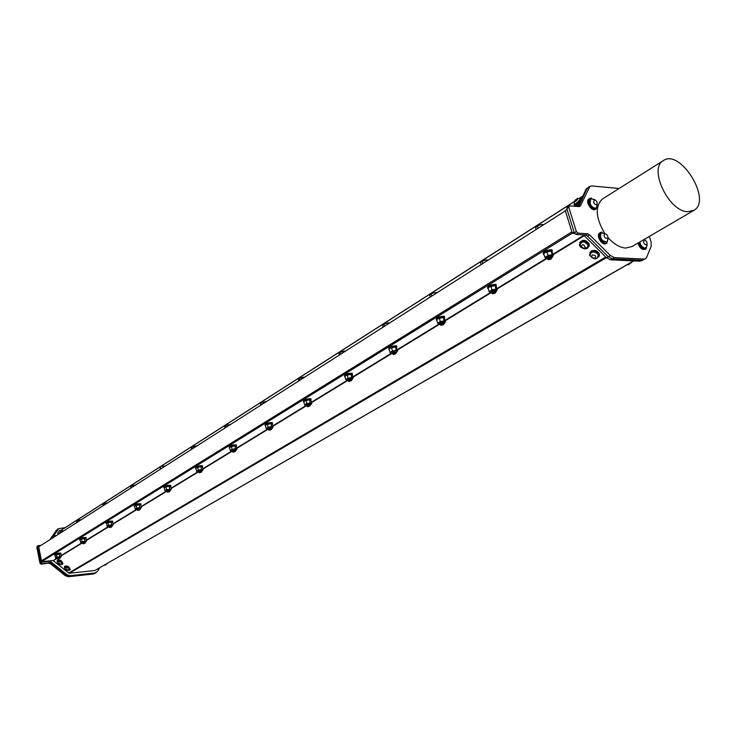 <?xml version="1.0" encoding="UTF-8"?>
<svg xmlns="http://www.w3.org/2000/svg" width="736" height="736" viewBox="0 0 736 736"><rect width="100%" height="100%" fill="white"/><g stroke="black" fill="none" stroke-linecap="round" stroke-linejoin="round"><path stroke-width="1.1" d="M59.782 558.633L58.659 558.596L59.772 558.495M57.546 558.67L59.644 558.035M57.583 558.652L59.708 558.054M58.659 558.596L60.039 558.274M57.482 558.725L59.68 557.952M82.671 543.306L84.824 542.653M82.717 543.288L84.888 542.68L86.103 541.503M82.772 543.223L85.118 542.414M83.83 543.223L85.256 542.864M111.587 527.022L110.446 526.967L111.578 526.81M109.241 527.068L111.504 526.424M111.274 526.866L111.844 526.663M109.287 527.04L111.467 526.304M110.446 526.967L111.872 526.636M109.149 527.142L111.734 526.157M137.365 509.864L139.628 509.183M137.43 509.836L139.693 509.202L137.522 510.296M138.635 509.744L140.033 509.459M137.273 509.947L139.923 508.935M169.694 491.574L168.535 491.482L169.666 491.335M167.21 491.62L169.519 490.921M167.274 491.584L169.593 490.94M168.535 491.482L169.942 491.206M167.1 491.722L169.823 490.673M201.554 472.08L199.318 472.834L201.719 471.813M198.996 472.181L201.342 471.482L199.07 472.678M199.042 472.126L202.198 470.93C199.603 470.746 198.37 471.132 198.49 472.089L201.59 471.261M198.803 472.346L201.618 471.068M200.312 472.07L201.774 471.767L201.029 471.436M440.478 323.766L441.793 323.012L440.018 324.484M443.679 324.401L442.492 324.134L443.688 324.134M440.551 324.512L443.366 323.352M440.708 324.383L443.394 323.435M440.349 324.778L440.22 324.723C440.284 323.711 441.444 323.122 443.707 322.938L443.826 323.242M442.492 324.134L443.606 324.107M495.383 292.845L494.206 292.551L495.438 292.588M492.126 292.983L495.043 291.75M491.924 292.302L492.338 291.842M492.301 292.836L495.061 291.833M491.915 293.287L491.814 293.25C491.786 292.183 492.973 291.539 495.383 291.309L495.254 291.879M494.206 292.551L495.705 292.348L494.472 291.962L492.044 293.066L492.356 293.673M235.29 450.276L232.438 451.113M235.391 451.426L233.119 452.217L235.281 451.315M232.76 451.536L235.207 450.837M232.604 451.002L233.588 450.441M235.64 450.966L232.604 451.656L232.852 452.06M235.502 450.414L232.245 451.49L230.892 450.892L230.248 450.533L229.549 447.571L233.054 445.878L235.244 445.712M232.815 451.481L235.17 450.809M270.241 429.364L271.75 428.913M268.695 429.576L271.253 428.766M268.787 429.502L271.308 428.775M268.557 429.723L271.529 428.306L268.622 429.64L268.879 430.072M310.095 405.83L307.74 406.723L309.985 405.738M307.206 406.033L309.709 405.196M307.308 405.95L309.893 405.186M307.05 406.198L310.169 404.91M308.835 405.784L310.298 405.536M351.376 380.724L351.403 380.687C349.701 380.576 348.928 380.852 349.057 381.533L351.366 380.484M348.468 380.797L351.21 379.905M348.588 380.705L351.127 379.905M348.303 381L351.532 379.638M350.189 380.521L351.661 380.291M395.812 353.602L394.625 353.381L396.088 353.179M392.803 353.703L395.536 352.618M395.591 353.317L396.106 353.059M392.932 353.593L395.554 352.691M392.619 353.933L395.609 352.746M394.625 353.381L395.848 353.381M547.961 257.986L549.47 257.112L547.428 258.842M551.42 258.649L550.252 258.318L551.439 258.345M548.016 258.824L551.034 257.49M547.805 258.106L548.274 257.6M548.21 258.649L551.062 257.582M547.796 259.173L547.713 259.136C547.593 258.023 548.808 257.315 551.384 257.03L551.577 257.388M550.252 258.318L551.733 258.023M232.548 451.72L235.134 450.708M234.14 451.407L235.382 450.846M687.645 211.71C668.831 211.545 648.398 168.802 663.164 160.742C679.871 147.927 712.356 200.072 694.039 210.275L687.645 211.71M65.108 527.666L58.779 528.641L53.618 535.891M39.109 546.581L38.548 546.728L41.529 561.789L49.156 561.108L50.692 561.596L67.004 574.742L70.049 575.699L95.008 572.985L97.465 571.449L99.829 567.714M41.483 560.804L38.714 546.839L565.386 210.855M57.942 534.253L57.564 534.814M633.586 260.912L94.815 570.52L633.779 260.921M94.815 570.52L69.377 573.252L606.427 257.664M605.765 257.002L68.65 573.022L69.377 573.252M68.65 573.022L53.332 560.666L56.902 558.486M56.479 558.403L53.332 560.666M52.964 560.556L41.612 561.697L41.437 560.832L571.881 231.868M642.868 260.167L640.127 261.225L610.448 259.808L606.519 257.747L583.482 234.904M574.641 233.487L572.295 233.211L565.294 210.56L567.07 209.429M577.668 206.494L586.316 188.95M693.459 210.616L632.068 246.523L625.646 248.069C619.749 247.572 613.898 244.104 608.102 237.682M604.596 233.128C595.59 217.727 594.863 206.356 602.416 199.005L602.95 198.665M53.093 536.038L58.153 529.046M51.198 538.872L51.759 538.034M38.548 546.728L37.812 547.198L40.793 562.24L41.529 561.789M96.232 572.608L94.236 573.427L69.285 576.141L66.249 575.184L49.947 562.046L48.41 561.559L40.793 562.24M62.404 530.536L61.962 532.008M578.625 204.433C576.067 206.448 574.798 206.77 574.834 205.408L574.834 205.408M64.51 566.619L64.74 566.251C67.344 565.487 69.175 566.545 70.242 569.425L70.095 569.655M57.224 560.722L57.463 560.363C60.085 559.608 61.916 560.676 62.956 563.564L62.818 563.785M581.431 246.799L580.299 245.603M579.692 242.622C582.921 239.117 586.132 239.632 589.306 244.168L588.966 246.532M586.298 248.133L584.623 248.152M589.849 252.742L591.266 250.948C594.964 249.688 597.696 250.764 599.472 254.196L599.15 256.56M41.612 561.697L572.286 233.165M543.159 253.626C543.444 251.298 546.342 250.001 551.853 249.734L552.359 250.728M487.554 287.886C487.858 285.697 490.654 284.519 495.926 284.335L496.322 285.264M436.227 319.525C436.558 317.464 439.254 316.379 444.314 316.259L444.618 317.133M388.709 348.827L388.7 348.818C389.059 346.868 391.672 345.874 396.529 345.81L396.75 346.628C391.892 346.693 389.28 347.696 388.921 349.637L389.27 349.738M344.549 376.078L344.522 375.995C345.037 374.155 347.576 373.235 352.167 373.235L352.351 373.952M303.434 401.46L303.398 401.304C304.042 399.565 306.526 398.71 310.868 398.765L311.024 399.39M265.07 425.141L265.024 424.939C265.779 423.283 268.208 422.492 272.32 422.574L272.449 423.126M229.19 447.295L229.126 447.046C229.982 445.473 232.364 444.737 236.256 444.848L236.366 445.326M195.546 468.059L195.482 467.774C196.42 466.274 198.748 465.594 202.455 465.722L202.547 466.136M163.953 487.563L163.88 487.25C164.892 485.824 167.164 485.18 170.697 485.318L170.78 485.686M134.219 505.926L134.145 505.577C135.222 504.224 137.439 503.617 140.815 503.764L140.88 504.086M106.186 523.232L106.104 522.864C107.235 521.576 109.406 520.996 112.636 521.143L112.691 521.428M79.709 539.571L79.635 539.194C80.804 537.961 82.938 537.409 86.02 537.556L86.075 537.814M54.676 555.036L54.593 554.64C55.798 553.463 57.886 552.938 60.849 553.076L60.895 553.306M572.295 233.211L574.098 232.107M614.348 257.618L610.411 255.548L608.359 256.754L612.297 258.814L614.348 257.618L644.037 259.081L641.976 260.259L645.426 258.796M649.336 236.422L651.066 241.776L651.194 246.137L646.64 257.379L645.573 258.713L644.037 259.081M619.132 188.48L591.735 185.96L589.886 186.401L580.502 205.795L579.214 206.604M568.827 207.313L576.334 231.536L574.31 232.797L566.812 208.592L568.827 207.313L569.517 205.85L579.094 206.604L580.502 205.795M577.999 233.183L587.576 233.781L585.543 235.023L575.966 234.434L577.999 233.183L576.334 231.536M608.359 256.754L587.54 236.081L589.573 234.839L587.576 233.781M589.573 234.839L610.411 255.548M606.97 243.018L606.133 243.515C602.352 246.321 595.553 235.364 599.638 233.054L599.766 232.972M596.289 208.794L595.461 209.318C591.781 212.161 584.853 201.379 588.837 199.024L588.956 198.95M646.015 248.842L645.168 249.329C642.059 250.019 639.639 247.949 637.91 243.11M57.242 529.469L58.834 528.604M57.003 529.957L52.872 536.112M51.713 537.832L50.885 539.074M41.087 545.33L37.968 545.716L37.6 546.701L40.784 562.764L40.002 563.252L36.818 547.207L37.6 546.701M40.002 563.252L41.17 564.19L41.952 563.702L40.784 562.764M41.952 563.702L49.855 562.893L41.17 564.19M49.064 563.38L50.591 563.868L51.391 563.38L49.855 562.893M51.391 563.38L66.166 575.294L65.357 575.764L50.591 563.868M65.357 575.764L68.393 576.72L69.202 576.251L66.166 575.294M69.202 576.251L93.343 573.997L95.376 573.151M95.919 572.783L94.162 573.528M536.507 229.282L538.255 228.16M481.298 264.5L482.908 263.47M430.339 297.004L431.83 296.056M383.143 327.115L384.523 326.232M339.324 355.065L340.612 354.246M298.522 381.101L299.718 380.337M260.434 405.398L261.556 404.68M224.802 428.122L225.851 427.46L225.409 425.592L230.497 424.497M191.397 449.438L192.381 448.804L191.976 446.991L196.935 445.906M160.016 469.458L160.945 468.86M130.484 488.299L131.348 487.738M102.635 506.064L103.454 505.54M76.323 522.845L77.105 522.348M51.446 538.715L52.182 538.246M61.318 530.297L61.98 530.187L60.094 533.195M579.72 198.407L581.468 198.324M580.124 201.213C576.555 205.031 574.522 206.163 574.016 204.59L574.052 204.452M64.731 568.284L64.363 566.83C66.967 566.067 68.798 567.125 69.865 570.004L68.319 570.52M57.445 562.396L57.086 560.942C59.708 560.188 61.539 561.255 62.578 564.144L61.033 564.65M580.603 247.121L579.324 244.95C581.302 239.844 584.522 239.835 588.975 244.922C588.322 249.256 585.534 249.992 580.603 247.121M590.925 251.703C594.624 250.442 597.365 251.528 599.141 254.96C597.218 260.121 594.007 260.158 589.508 255.07L590.925 251.703M552.184 252.163L552.129 250.636C546.268 251.013 543.444 252.338 543.646 254.619L544.079 254.711M496.211 286.562L496.184 285.209C490.691 285.458 487.94 286.663 487.94 288.816L488.327 288.917M444.553 318.311L444.553 317.106C439.392 317.253 436.715 318.348 436.522 320.39L436.89 320.491M396.722 347.714L396.529 345.81M352.314 375.001L352.378 374.035C347.788 374.035 345.239 374.946 344.733 376.786L345.064 376.896M310.978 400.412L311.061 399.538C306.719 399.482 304.235 400.329 303.591 402.077L303.922 402.187M272.394 424.12L272.495 423.329C268.392 423.246 265.963 424.028 265.208 425.684L265.53 425.794M236.302 446.292L236.431 445.574C232.53 445.464 230.156 446.2 229.301 447.773L229.623 447.884M202.474 467.084L202.612 466.422C198.913 466.302 196.586 466.983 195.647 468.473L195.96 468.593M170.697 486.616L170.853 486.008C167.32 485.87 165.048 486.514 164.036 487.931L164.349 488.051M140.788 504.988L140.953 504.427C137.586 504.289 135.36 504.896 134.283 506.248L134.605 506.359M112.59 522.312L112.774 521.796C109.554 521.649 107.373 522.229 106.242 523.517L106.554 523.627M85.965 538.678L86.158 538.191C83.067 538.053 80.932 538.596 79.764 539.828L80.077 539.939M60.775 554.153L60.978 553.702C58.006 553.564 55.927 554.079 54.712 555.257L55.025 555.367M641.976 260.259L612.297 258.814M585.543 235.023L587.54 236.081M574.31 232.797L575.966 234.434M567.502 207.129L566.812 208.592M578.717 206.577L586.978 188.793L588.975 187.514M588.018 187.597L586.978 188.793M602.103 232.098L600.594 232.466C596.51 234.784 603.318 245.741 607.099 242.935M591.376 198.039L589.794 198.416C585.801 200.772 592.738 211.563 596.408 208.72M638.885 242.54C640.605 247.379 643.025 249.458 646.134 248.768L647.1 244.398M50.103 539.58L51.787 536.654L52.228 538.218M52.256 536.36L56.212 530.463M37.214 546.204L36.818 547.207M93.343 573.997L68.393 576.72M58.898 533.959L61.484 530.408L59.8 533.388M580.308 198.591L580.888 199.309L575.11 204.856L574.595 204.59M64.786 567.079L68.328 567.704L69.432 569.765L68.209 567.879L64.676 567.254L65.164 569.287M57.509 561.191L61.033 561.816L62.036 564.08M581.744 247.287L580.069 244.959C581.744 240.644 584.467 240.635 588.22 244.932L587.392 247.544L584.034 248.262M590.336 253.524C592.02 251.224 594.357 251.132 597.347 253.248L598.386 254.978L598.23 256.772M551.715 257.692L552.607 256.938L552.469 255.291L550.188 255.337L546.517 256.689L545.514 258.18L544.888 257.379L547.998 255.484L552.212 254.684L553.288 255.778L552.166 252.089L551.089 250.985L544.953 252.678L550.436 250.976M495.641 291.934L496.57 291.152L496.46 289.671L494.095 289.726L490.618 290.996L489.78 292.339L489.118 291.622L491.988 289.874L496.055 289.082L497.232 290.039L496.193 286.479L495.015 285.513L489.21 287.077L494.647 285.504M437.736 318.854L443.164 317.372M390.089 348.257L395.434 346.858M351.504 379.923L352.553 379.104L352.489 378.019L346.978 379.141L346.527 380.162L345.773 379.61L348.064 378.221L351.753 377.476L353.133 378.129L352.296 374.9L351.541 374.348L349.002 374.385L345.892 375.535L351.081 374.228M304.686 400.973L309.801 399.703M266.257 424.69L271.28 423.476M230.322 446.872L235.483 445.758L236.284 446.191L236.983 449.144L236.55 449.576M196.632 467.664L201.48 466.541M169.602 490.93L170.835 490.047L170.577 489.32L164.928 490.627L166.575 489.624L171.295 489.293L170.669 486.496L167.504 486.294L165.02 487.168L169.758 486.119M135.222 505.568L139.96 504.537L137.632 504.721L134.559 506.175L135.157 508.907L135.976 508.622L136.712 507.96L136.123 505.227M107.152 522.891L111.762 521.888L109.471 522.082L106.527 523.48L107.088 526.13L107.861 525.872L108.56 525.246L107.999 522.588M80.638 539.258L85.183 538.283M55.596 554.714L59.947 553.776L55.007 555.266L55.513 557.796L56.212 557.566L56.828 556.996L56.322 554.466M601.275 233.054L601.045 233.183C599.518 238.4 601.395 241.417 606.657 242.218L606.768 242.144M590.465 198.987L590.244 199.116C588.598 203.44 590.235 206.512 595.157 208.325L596.068 207.938M639.372 242.254C640.219 245.686 641.948 247.71 644.552 248.345L645.822 247.995M536.139 229.512L535.633 227.829L537.4 225.934L538.099 228.243M537.4 225.934L540.408 224.701L543.619 224.738M541.714 224.554L542.073 225.722M481.059 264.647L480.59 263.028L481.298 261.832L482.135 261.298L482.788 263.534M482.135 261.298L485.392 260.066L488.17 260.112M486.257 259.992L486.588 261.124M430.201 297.096L429.76 295.522L430.431 294.372L431.121 293.949L431.728 296.102M431.121 293.949L433.007 293.029L436.982 292.772M435.059 292.707L435.362 293.802M383.097 327.143L382.692 325.625L383.3 324.521L383.888 324.171L384.45 326.269M383.888 324.171L385.692 323.297L389.574 323.012M383.41 324.41L387.403 322.911L387.936 324.052M339.351 355.037L338.974 353.574L339.526 352.526L340.023 352.24L340.556 354.274M340.023 352.24L341.762 351.403L345.552 351.1M343.638 351.118L343.905 352.148M298.614 381.009L298.761 378.608L299.184 378.378L299.681 380.346M299.184 378.378L304.557 377.246M302.652 377.301L302.901 378.304M260.581 405.26L260.71 402.951L261.538 404.69M261.068 402.776L266.294 401.654M264.399 401.746L264.638 402.712M225.004 427.947L224.692 426.641L225.409 425.592M228.62 424.608L228.841 425.546M191.636 449.227L191.351 447.966L191.976 446.991M195.068 446.044L195.279 446.964M160.292 469.218L160.338 467.176L160.963 468.85M163.558 466.182L165.398 466.017L162.012 466.394L163.558 466.182L163.751 467.075M130.796 488.042L130.806 486.073L131.376 487.72M131.008 485.999L135.718 484.95M133.897 485.134L134.081 485.999M102.976 505.788L102.966 503.893L103.491 505.512M103.132 503.838L107.741 502.808M105.929 503.001L106.113 503.847M76.691 522.56L76.664 520.729L77.142 522.321M76.811 520.683L81.3 519.671M79.516 519.874L79.69 520.702M51.612 537.308L51.833 538.421M51.906 536.627L56.019 535.587M54.528 535.836L54.694 536.645M574.347 203.9L574.862 204.608L580.64 199.06L579.766 198.416M66.976 570.529L69.432 569.765M59.69 564.65L62.036 564.07L60.922 561.991L57.399 561.366L57.877 563.408M580.235 245.916L582.093 247.811L585.249 248.547L587.733 247.305L588.119 245.162C584.356 240.865 581.642 240.874 579.968 245.189L580.235 245.916M597.08 258.097L598.294 255.208L597.246 253.478C593.078 251.059 590.714 251.666 590.162 255.291C591.615 258.207 593.924 259.136 597.08 258.097M544.971 252.669L543.766 253.69L544.888 257.379M489.219 287.068L488.078 288.052L489.118 291.622M437.938 318.716L436.687 319.764L437.644 323.214L440.303 321.595L439.337 318.145L437.938 318.716M440.303 321.595L444.24 320.822L445.501 321.669L443.836 317.566L439.337 318.145M390.273 348.137L389.105 349.122L390.006 352.461L392.463 350.962L391.561 347.622L390.273 348.137M392.463 350.962L396.272 350.207L397.606 350.952L395.977 347.006L391.561 347.622M345.892 375.535L344.936 376.372L345.773 379.61M304.824 400.881L303.812 401.746L304.603 404.883L306.737 403.586L305.946 400.448L304.824 400.881M306.737 403.586L310.316 402.868L311.742 403.438L310.951 400.301L310.187 399.795L305.946 400.448M266.386 424.608L265.438 425.426L266.184 428.472L268.18 427.257L267.435 424.212L266.386 424.608M268.18 427.257L271.648 426.549L273.111 427.055L272.366 424.01L271.584 423.55L267.435 424.212M196.733 467.599L195.905 468.326L196.567 471.206L198.315 470.138L197.662 467.259L196.733 467.599M198.315 470.138L201.6 469.458L203.108 469.844L202.446 466.974L201.646 466.578L197.662 467.259M165.02 487.168L164.303 487.83L164.928 490.627M136.712 507.96L141.358 507.601L140.769 504.878L139.96 504.537M108.56 525.246L113.132 524.851L112.571 522.201L111.762 521.888M80.712 539.212L80.049 539.819L80.583 542.404L81.972 541.558L81.438 538.973L80.712 539.212M81.972 541.558L86.48 541.153L85.946 538.559L81.438 538.973M56.828 556.996L61.263 556.563L60.757 554.042L59.947 553.776M604.78 233.514L601.376 232.981C599.684 234.904 600.125 237.48 602.701 240.709L606.988 242.024L608.028 239.182M593.842 199.327L590.576 198.913L590.171 203.817C591.606 206.678 593.382 208.113 595.488 208.113L596.546 207.607L597.273 205.068M639.704 242.061L640.973 245.29L643.687 247.82L646.052 247.876L647.073 245.474M536.397 226.605L539.46 224.931L542.625 224.462M481.482 261.657L484.104 260.342L487.444 259.9M430.569 294.234L433.007 293.029L436.255 292.588M387.403 322.911L388.856 322.846M339.618 352.443L344.834 350.952M298.834 378.543L303.848 377.117M260.765 402.905L265.595 401.543M225.152 425.693L230.368 424.46M191.756 447.065L196.889 445.896M130.852 486.045L135.728 484.95M103.012 503.856L107.75 502.798M76.719 520.683L81.319 519.653M51.833 536.608L55.982 535.578M58.356 532.34L59.533 530.481L58.356 532.34M575.156 200.164L574.982 200.385C572.396 204.12 579.14 198.922 577.512 198.426L575.156 200.164M107.244 563.454L105.726 564.935L104.116 565.257M631.884 262.016L628.682 264.684L626.814 264.923M67.436 570.455C67.224 567.318 62.983 569.83 67.436 570.455M60.15 564.576C59.92 561.412 55.706 563.96 60.15 564.576M581.458 246.864C588.69 251.822 582.921 240.276 581.458 246.864M595.157 258.051C596.178 255.861 595.176 254.877 592.149 255.079C591.137 257.269 592.14 258.262 595.157 258.051M547.998 255.484L546.876 251.786M552.212 254.684L551.089 250.985M491.988 289.874L490.949 286.295M496.055 289.082L495.015 285.513M444.047 323.665L444.866 322.736L444.765 321.402L442.336 321.448L439.042 322.644L438.352 323.868L437.644 323.214M444.24 320.822L443.265 317.372M445.501 321.669L445.041 322.101M394.965 352.71L396.998 351.964L396.916 350.768L394.432 350.814L391.294 351.946L390.742 353.059L390.006 352.461M396.272 350.207L395.37 346.868M397.606 350.952L397.146 351.394M348.064 378.221L347.217 374.983M351.753 377.476L350.906 374.238M310.104 405.196L311.181 404.368L311.089 403.365L308.577 403.438L305.725 404.45L305.32 405.361L304.603 404.883M310.316 402.868L309.525 399.722M271.455 428.775L272.578 427.938L272.43 427.009L269.965 427.11L267.232 428.076L266.864 428.886L266.184 428.472M271.648 426.549L270.903 423.504M230.248 450.533L232.116 449.392L231.417 446.43M232.116 449.392L235.492 448.702L234.793 445.74M235.492 448.702L236.983 449.144M197.174 471.537L196.567 471.206M201.6 469.458L200.937 466.578M166.575 489.624L165.95 486.827M169.768 488.962L169.142 486.156M135.709 509.165L135.157 508.907M139.822 507.306L139.224 504.583M107.622 526.369L107.088 526.13M111.587 524.602L111.026 521.944M81.089 542.616L80.583 542.404M84.925 540.932L84.392 538.347M55.991 557.962L57.178 558.495C56.985 557.805 58.07 557.492 60.435 557.52L59.69 558.008L60.895 557.134L60.527 556.646L55.513 557.796M59.708 556.379L59.202 553.849M605.296 238.05L607.991 238.188L608.111 237.507L607.209 235.069L605.277 233.809C603.667 234.352 603.667 235.759 605.296 238.05M593.575 202.428C594.964 204.709 596.178 205.224 597.218 203.973L596.887 201.664L595.102 199.824L594.449 199.668L593.575 202.428M643.476 242.199C644.727 244.674 645.923 245.318 647.082 244.159L646.815 241.868L645.095 240L644.46 239.816L643.476 242.199M552.469 255.291L552.856 256.054M496.46 289.671L496.782 290.361M444.765 321.402L445.041 322.009M396.916 350.768L397.146 351.311M352.507 378.028L352.682 378.506M230.892 450.892L231.233 450.165L233.855 449.254L236.55 449.521M198.499 472.107L197.174 471.518L197.487 470.874L200.008 470L202.685 470.221M139.969 508.806L136.979 509.744L135.7 509.146L135.976 508.622L138.304 507.822L140.962 507.96M112.268 525.863C109.82 525.771 108.68 526.12 108.845 526.884L107.612 526.341L107.861 525.872L112.746 525.21M85.137 542.395L85.634 542.128C83.223 542.073 82.11 542.404 82.294 543.122L81.08 542.588L81.319 542.165L86.057 541.319M551.135 256.919L549.47 257.112M495.153 291.198L493.47 291.382M443.495 322.828L441.793 323.012M395.674 352.112L393.962 352.286M351.265 379.298L349.554 379.463M309.939 404.598L308.228 404.763M271.363 428.205L269.661 428.361M201.471 470.976L199.778 471.132M169.712 490.406L168.029 490.572M139.812 508.696L138.147 508.861M111.633 525.936L109.977 526.093M85.026 542.211L83.38 542.377M59.855 557.612L58.227 557.778M551.282 258.851L551.43 258.557C549.203 258.52 548.366 258.916 548.909 259.725L551.282 258.851M550.206 257.664L551.834 257.848M550.372 257.729L547.924 258.916L548.265 259.56M551.604 257.149L550.178 257.03L547.575 258.336M495.273 293.011L495.392 292.772C493.332 292.707 492.504 293.057 492.927 293.848L495.273 293.011M495.576 291.41L494.298 291.281L491.565 292.974M443.587 324.539L443.679 324.346C441.756 324.254 440.956 324.576 441.269 325.33L443.587 324.539M442.713 323.472L444.066 323.711M442.906 323.546L440.468 324.585L440.763 325.156M443.863 323.03L440.165 324.033M395.738 353.731L395.812 353.574C394.027 353.464 393.236 353.758 393.456 354.476L395.738 353.731M395.177 352.783L392.73 353.768L393.006 354.301M395.996 352.296L395.02 352.158L392.288 353.648M351.514 379.923L348.395 380.871L348.662 381.368M351.56 379.463L347.981 380.733C347.944 379.417 349.324 378.957 352.139 379.344L351.431 379.914M310.123 405.196L307.133 406.097L307.39 406.557M310.196 404.754L306.737 405.941C306.664 404.726 308.007 404.285 310.767 404.616M271.382 429.594L269.183 430.229L271.382 429.594M271.51 428.784L270.839 428.702M271.602 428.352L268.254 429.474M169.676 491.63L167.578 492.191L169.676 491.63M169.731 490.94L167.366 492.062M169.878 490.526L166.805 491.501M139.766 509.873L137.706 510.407L139.766 509.873M111.578 527.068L109.544 527.592L111.67 526.939M111.596 526.433L109.379 527.482M111.771 526.038L108.854 526.939M84.953 543.315L82.956 543.812L85.036 543.186M84.686 542.616L82.809 543.72M85.128 542.239L82.303 543.177M59.772 558.67L57.804 559.158L59.772 558.67M59.763 558.09L57.684 559.075M59.966 557.704L57.187 558.541M57.868 529.561L57.123 530.04M42.118 561.816L41.372 562.276M49.156 561.108L48.41 561.559M50.692 561.596L49.947 562.046M67.004 574.742L66.249 575.184M70.049 575.699L69.285 576.141M95.008 572.985L94.236 573.427M61.162 530.279L574.43 201.581M579.471 198.352L582.296 196.54M61.134 555.901L81.99 543.131M86.333 540.472L108.523 526.893M112.985 524.161L136.611 509.698M141.202 506.883L166.4 491.455M171.129 488.557L198.058 472.08M202.934 469.09L231.766 451.444M236.799 448.362L267.72 429.438M272.918 426.254L306.158 405.904M311.53 402.61L347.346 380.687M352.912 377.283L391.598 353.602M397.366 350.069L439.254 324.429M445.243 320.767L490.719 292.919M496.956 289.101L546.489 258.778M552.994 254.803L584.255 235.667M583.915 235.327L552.856 254.352M546.038 258.529L496.828 288.668M490.277 292.689L445.124 320.344M438.803 324.217L397.256 349.664M391.147 353.4L352.811 376.887M346.904 380.503L311.438 402.233M305.716 405.738L272.826 425.877M267.278 429.281L236.716 448.003M231.325 451.306L202.86 468.74M197.625 471.942L171.056 488.216M165.968 491.335L141.128 506.552M136.178 509.588L112.912 523.83M108.091 526.792L86.268 540.15M81.567 543.039L61.07 555.588M640.127 261.225L641.838 260.25M610.448 259.808L612.159 258.805M606.519 257.747L608.304 256.698M573.031 233.395L574.255 232.631M585.276 190.146L586.813 189.161M545.864 258.373L547.464 258.952C543.37 258.594 553.371 254.84 552.193 257.14L551.623 257.655M491.584 293.038C487.747 292.726 497.104 289.322 496.165 291.364L495.549 291.907M438.518 323.95L440.036 324.548C436.402 324.236 445.188 321.126 444.452 322.957L443.808 323.509M390.816 353.096L392.306 353.703C392.279 352.231 393.705 351.744 396.575 352.194L395.904 352.756M268.244 429.465C268.152 428.343 269.459 427.92 272.154 428.196L271.382 428.775M232.236 451.462C232.134 450.432 233.395 450.027 236.044 450.257M165.499 490.903L166.796 491.482C166.649 490.572 167.854 490.204 170.402 490.351M136.96 509.698C136.813 508.87 137.982 508.512 140.484 508.631L139.693 509.165L140.889 507.73M602.416 199.005L663.164 160.742M58.779 528.641L58.034 529.12M61.06 530.27L574.42 201.462M579.315 198.324L582.388 196.356M586.187 189.042L587.218 188.37M62.569 530.665L61.98 530.187M70.242 569.425L69.865 570.004M62.956 563.564L62.578 564.144M589.306 244.168L588.975 244.922M599.472 254.196L599.141 254.96M552.129 250.636L551.853 249.734M496.184 285.209L495.926 284.335M444.553 317.106L444.314 316.259M352.378 374.035L352.167 373.235M311.061 399.538L310.868 398.765M272.495 423.329L272.32 422.574M236.431 445.574L236.256 444.848M202.612 466.422L202.455 465.722M170.853 486.008L170.697 485.318M140.953 504.427L140.815 503.764M112.774 521.796L112.636 521.143M86.158 538.191L86.02 537.556M60.978 553.702L60.849 553.076M600.594 232.466L599.638 233.054M589.794 198.416L588.837 199.024M587.889 187.68L589.886 186.401M567.051 207.248L569.057 205.96M57.123 529.552L57.914 529.037M37.186 546.222L37.968 545.716M61.465 530.343L59.533 530.481M57.785 532.643L57.951 534.281M580.667 198.757L577.512 198.426M574.485 201.673L574.466 203.532M631.322 262.78L631.736 262.099M605.277 233.809L601.671 232.824M607.255 241.813L607.991 238.188M596.546 207.607L597.218 203.973M594.449 199.668L590.861 198.748M646.291 247.692L647.082 244.159M490.038 292.468L491.593 293.066M346.536 380.162L347.99 380.77M305.32 405.361L306.746 405.968M266.864 428.886L268.254 429.493M235.308 450.837L236.477 449.981L236.44 449.19M201.425 471.518L202.593 469.927M111.513 526.387L112.691 525.007"/></g></svg>
